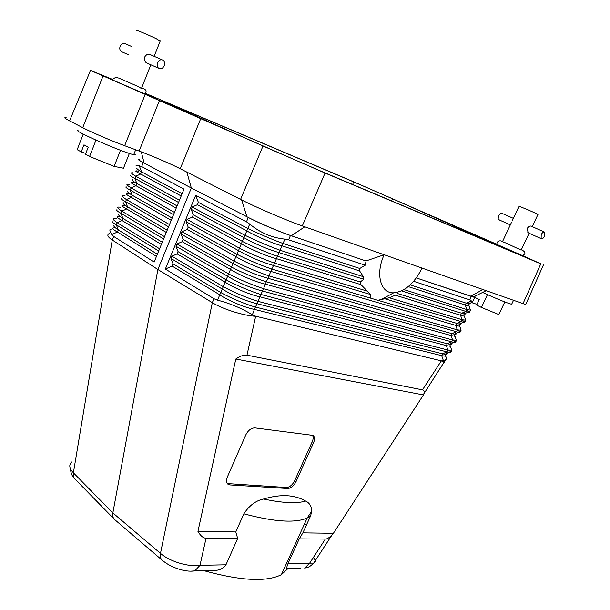 <?xml version="1.0" encoding="UTF-8"?>
<svg xmlns="http://www.w3.org/2000/svg" width="610" height="610" viewBox="0 0 610 610"><rect width="100%" height="100%" fill="white"/><g stroke="black" fill="none" stroke-linecap="round" stroke-linejoin="round"><path stroke-width="0.91" d="M459.315 325.504L459.704 326.312L455.807 325.389L456.676 323.513L461.16 321.6L463.348 322.271C465.552 322.804 465.117 322.065 462.037 320.059M460.771 329.484L461.015 330.216L457.302 329.865L456.433 331.733L268.019 278.29L269.033 275.933C257.428 271.953 245.777 267.02 234.065 261.118L233.066 263.489C244.458 270.123 256.108 275.057 268.019 278.29L266.28 281.759L451.957 333.647L451.087 335.515L455.037 336.331L454.412 334.135L451.957 333.647L456.433 331.733L458.583 332.358C460.397 331.855 461.206 331.138 461.015 330.216L459.178 324.055L377.796 300.272L389.271 297.756L395.318 295.187L460.542 315.225L461.419 313.342L465.91 311.42L401.54 290.878M145.485 93.391L350.521 180.469L496.662 244.213M496.677 244.335L522.656 255.666M474.351 296.475C475.48 297.329 475.099 297.512 473.223 297.024L470.737 296.262L482.884 289.506L523.022 303.635L525.744 304.466L525.934 304.047M190.899 571.173L194.803 570.891L199.996 565.325L225.944 564.814L237.671 538.439L235.796 531.935L243.84 513.811C249.345 505.461 255.933 500.528 263.604 499.011C282.567 503.052 296.574 503.738 305.625 501.077C309.384 502.762 311.443 506.109 311.809 511.127L310.559 515.991L302.865 532.865L299.243 538.882L287.981 563.594C286.845 566.591 286.509 568.253 286.959 568.581L287.912 568.558M66.947 117.974C63.326 117.082 64.21 118.05 69.586 120.879L82.731 127.688C91.492 132.278 111.988 141.085 124.669 145.721L145.218 94.352L90.493 70.417L112.568 79.407M171.227 220.324L131.325 197.358L126.445 199.561C121.375 196.267 120.963 195.07 125.195 195.97M169.488 224.579L126.445 199.561L125.584 201.704C121.954 199.767 120.612 198.616 121.558 198.258M136.022 165.333L139.286 165.828L141.55 171.852C137.57 169.534 136.083 168.307 137.09 168.169M182.108 193.728L141.55 171.852L140.681 174.018C134.97 171.219 134.223 170.266 138.432 171.181M126.163 186.797C125.187 187.072 126.544 188.162 130.243 190.076L132.187 195.208L131.325 197.358C125.622 194.376 125.004 193.271 129.465 194.041M139.286 165.828L141.665 166.568L183.991 189.13L154.139 262.079L113.689 236.436L111.79 234.553C109.228 230.382 109.251 228.59 111.859 229.169M157.35 254.233L118.279 229.901L117.425 232.029C112.004 228.941 111.371 227.56 115.519 227.904M474.466 296.422C475.693 297.261 475.769 297.604 474.702 297.428L416.325 277.924L470.737 296.262M452.589 339.976L451.713 341.836L262.536 291.031L263.55 288.683C251.915 284.855 240.279 279.937 228.643 273.936L227.644 276.299C238.967 283.025 250.596 287.935 262.536 291.031L260.836 294.432L447.252 343.743L446.383 345.603L450.386 346.312L449.669 344.185L447.252 343.743L451.713 341.836L453.832 342.408C455.983 341.531 456.821 340.799 456.349 340.22L452.589 339.976L263.55 288.683L266.28 281.759C257.557 279.159 240.233 271.839 231.48 267.035L230.481 269.391C238.922 274.919 256.238 282.239 265.274 284.108L451.087 335.515L452.589 339.976M109.701 233.363C106.567 234.537 107.413 236.749 112.255 240.004L157.876 269.513L191.326 188.01L189.352 186.973L248.979 217.816C260.882 223.839 280.653 232.219 291.313 235.773L366.069 260.981L290.452 235.49L288.591 239.799L284.9 239.128L280.074 250.26C268.537 245.99 256.84 241.003 244.984 235.308L243.969 237.702C255.506 244.137 267.195 249.116 279.044 252.639L280.074 250.26L363.446 276.726L359.603 270.909L281.759 245.769C272.845 243.466 255.437 236.047 246.783 230.854L244.984 235.308L192.142 207.042L191.204 209.337L243.969 237.702L242.33 241.377C251.228 245.952 268.613 253.348 277.253 256.238L360.304 281.988L360.937 284.626L370.689 294.546L370.827 298.214L377.796 300.272M124.669 145.721L139.118 151.044C151.471 155.573 170.579 163.793 180.232 168.726L240.576 199.401C256.147 207.385 286.669 220.492 302.301 225.929L325.069 173.042L145.218 94.352M442.311 360.96L444.362 362.378L441.343 360.876L443.447 360.815L441.701 355.653L442.563 353.8L447.016 351.909L257.084 303.719L258.091 301.378C246.425 297.695 234.804 292.8 223.252 286.7L222.254 289.056C233.5 295.88 245.106 300.768 257.084 303.719L255.407 307.059L442.563 353.8L444.942 354.204L449.105 352.435L447.016 351.909L447.885 350.048L258.091 301.378L260.836 294.432C252.067 291.984 234.774 284.695 226.089 279.776L225.098 282.125C233.47 287.767 250.756 295.049 259.829 296.773L446.383 345.603L447.885 350.048L451.697 350.186L450.386 346.312M446.276 357.788L446.672 358.962L443.447 360.815M471.057 301.05L472.552 302.148L469.784 299.906L471.377 296.483M470.211 309.522L470.394 310.094L466.787 309.537L465.91 311.42L468.122 312.152C470.241 312.716 469.784 312.046 466.749 310.132M448.823 350.224C451.255 352.1 451.354 352.832 449.105 352.435C451.186 351.749 452.048 351.002 451.697 350.186L451.392 349.286M453.039 340.067C455.861 342.08 456.12 342.858 453.84 342.408L449.669 344.185C451.934 344.459 452.124 343.887 450.233 342.469M456.074 339.404L455.037 336.331M457.309 329.934C460.458 332.046 460.886 332.854 458.583 332.358L454.412 334.135C456.661 334.448 456.768 333.891 454.732 332.458M186.111 221.697L187.049 219.409L192.341 217.084L193.278 214.796L242.33 241.377L238.502 250.626C249.97 257.161 261.637 262.117 273.516 265.495L271.755 269.025C263.078 266.28 245.723 258.922 236.893 254.233L188.193 227.133L186.111 221.697L238.502 250.626L235.895 256.604C244.404 262.025 261.751 269.376 270.741 271.381L271.755 269.025L370.827 298.214M459.231 322.423C461.427 323.857 461.404 324.398 459.178 324.055L463.348 322.271C465.155 321.691 465.941 320.997 465.697 320.174L462.037 319.716L461.16 321.6L384.773 298.755M139.217 159.271C137.761 159.225 138.935 160.255 142.732 162.367L189.352 186.973M465.483 319.526L464.385 316.247L460.542 315.225L462.037 319.716L389.271 297.756M464.05 315.553L463.951 313.937L397.705 293.585M445.75 352.443C447.488 353.861 447.221 354.44 444.942 354.204L445.757 356.263L441.701 355.653L254.408 309.384L255.407 307.059C246.6 304.748 229.337 297.497 220.728 292.464L219.737 294.805C228.041 300.555 245.296 307.798 254.408 309.384L252.365 314.783L255.674 316.232L441.358 360.838M468.244 302.255C470.76 303.704 470.928 304.215 468.739 303.788L466.177 303.139L465.293 305.031L408.235 286.608M463.737 312.35C466.086 313.792 466.162 314.325 463.951 313.937L468.122 312.152C469.891 311.558 470.645 310.871 470.394 310.094L469.09 306.151L465.293 305.031L466.787 309.537L403.98 289.597M469.09 306.151L468.739 303.788L472.552 302.148M312.335 435.021C313.471 436.638 313.433 438.872 312.228 441.739L294.645 480.779C292.426 485.026 289.651 487.26 286.334 487.489L227.309 483.57M228.59 483.867L229.917 484.92L228.018 484.279C226.249 482.769 226.028 480.337 227.362 476.974L245.784 434.907C248.194 430.271 251.251 427.93 254.95 427.9L313.128 435.41C314.806 436.89 314.958 439.307 313.578 442.677L312.228 441.739M237.671 538.439L206.05 538.211C203.29 538.172 200.583 535.908 197.937 531.409L235.811 359.023L423.447 394.937L423.851 393.839C424.568 391.521 424.11 390.194 422.478 389.859L246.966 355.173L255.659 316.277C243.71 315.751 222.772 309.178 212.318 302.651L160.476 553.369L112.858 512.926L73.391 472.803L112.255 240.004L113.689 236.436M325.069 173.042L540.795 263.84L523.022 303.635M302.301 225.929L422.051 268.087C414.388 283.36 404.926 291.595 393.663 292.808C380.556 293.547 375.188 273.981 384.155 254.744L365.969 260.943M482.884 289.506L422.051 268.087M176.198 208.178L135.992 185.714L136.853 183.549C132.95 181.216 131.478 179.927 132.446 179.691M181.185 195.985L140.681 174.018L135.778 176.237L134.909 178.402C131.15 176.519 129.777 175.482 130.784 175.299M313.578 442.677L295.972 481.755C293.745 486.01 290.97 488.252 287.645 488.488L229.917 484.92M391.513 200.865L392.809 198.883L499.666 246.379L321.264 171.288L265.602 147.132L166.843 103.037L160.682 100.017L172.233 104.844L353.388 181.765L352.778 184.555M392.809 198.883L353.388 181.765M112.217 79.369L101.016 74.687L104.562 76.524L156.495 98.904L145.637 93.826M522.755 255.628L540.795 263.84M173.545 214.659L130.243 190.076L131.104 187.918C126.026 184.723 125.546 183.602 129.671 184.563M174.468 212.402L131.104 187.918L135.992 185.714C130.288 182.817 129.602 181.795 133.941 182.634M172.142 218.083L132.187 195.208C128.344 192.851 126.888 191.502 127.825 191.174M168.566 226.821L125.584 201.704L127.528 206.82L126.674 208.963L121.809 211.151L120.948 213.287L122.892 218.38C119.186 215.986 117.76 214.529 118.637 214.026M162.26 242.231L122.892 218.38L122.038 220.515C116.388 217.381 115.87 216.108 120.475 216.702M161.353 244.458L122.038 220.515L117.189 222.696L116.335 224.823L118.279 229.901C114.634 227.484 113.224 225.982 114.062 225.387M306.09 524.722L304.642 523.593M235.811 359.023C240.386 355.92 244.099 354.639 246.966 355.173M142.732 162.367C138.165 159.889 136.975 158.798 139.156 159.096M179.47 200.179L135.778 176.237C130.692 173.126 130.151 172.089 134.154 173.118M287.973 568.55L281.363 574.689C266.6 582.199 240.752 580.857 203.816 570.663M159.584 248.773L117.189 222.696C112.133 219.226 111.843 217.869 116.312 218.632M158.676 251L116.335 224.823C112.835 222.833 111.523 221.583 112.4 221.056M413.656 281.286L469.784 299.906M359.603 270.909L359.786 268.476L365.215 265.213L366.069 260.981M360.304 281.988L363.697 279.266L363.446 276.726M195.703 195.307L246.455 221.796L249.734 224.106L247.79 228.46L198.395 202.413L195.703 195.307L165.348 269.048L213.98 298.725L212.318 302.651L157.876 269.513L112.858 512.926C112.354 515.968 113.01 518.248 114.832 519.75M206.05 538.211L199.996 565.325C188.818 567.224 169.702 561.604 160.476 553.369C159.911 556.678 160.59 559.05 162.496 560.476C166.698 563.937 171.7 566.667 177.518 568.68C184.106 570.929 189.862 571.669 194.788 570.891M370.689 294.546L273.516 265.495L274.538 263.123L367.921 291.313M187.049 219.409L239.516 248.239C251.297 254.042 262.971 258.998 274.538 263.123L279.044 252.639L363.697 279.266M186.858 172.096L191.326 188.01L193.431 189.1M192.341 217.084L241.324 243.756C249.909 249.063 267.287 256.452 276.238 258.602L360.937 284.626M163.61 238.937L120.948 213.287C117.387 211.319 116.06 210.122 116.975 209.68M248.979 217.816C260.096 223.55 279.883 231.975 290.452 235.49M365.215 265.213L288.591 239.799M359.786 268.476L282.781 243.39C274.18 240.348 256.764 232.921 247.79 228.46L246.783 230.854L197.449 204.708L192.142 207.042M193.278 214.796L191.204 209.337M188.193 227.133L187.255 229.413L181.978 231.731L234.065 261.118L235.895 256.604L187.255 229.413M165.348 269.048L172.127 266.082L219.737 294.805L217.572 300.166C230.199 303.467 241.796 308.34 252.365 314.783M171.898 256.208L177.144 253.905L225.098 282.125L223.252 286.7L171.898 256.208L170.968 258.465L173.049 263.833L172.127 266.082M176.923 243.992L182.192 241.682L230.481 269.391L228.643 273.936L176.923 243.992L175.993 246.257L178.074 251.648L177.144 253.905M181.978 231.731L181.04 234.004L183.122 239.417L182.192 241.682M198.395 202.413L197.449 204.708M71.835 461.93C68.671 464.721 69.189 468.35 73.391 472.803C72.925 475.724 73.612 477.95 75.442 479.49L113.872 518.767M423.447 394.937L333.403 533.292L302.865 532.865M235.796 531.935L197.937 531.409M305.625 501.077C300.349 497.958 294.157 496.166 287.058 495.694C279.883 495.366 272.068 496.471 263.604 499.011M225.944 564.814C223.611 568.032 220.378 569.885 216.222 570.35L205.509 570.625M213.98 298.725L217.572 300.166M249.734 224.106C260.249 232.791 271.976 237.801 284.9 239.128M164.525 236.703L121.809 211.151C116.746 207.766 116.388 206.493 120.742 207.324M167.193 230.183L127.528 206.82C123.754 204.441 122.32 203.038 123.22 202.619M166.278 232.41L126.674 208.963C120.978 205.89 120.422 204.708 125.004 205.402M333.403 533.292L332.175 534.688C329.491 537.601 327.212 539.065 325.344 539.072L299.243 538.882M313.372 557.456C315.835 560.521 315.934 562.412 313.67 563.129L309.659 563.167L304.71 568.131C307.821 567.216 308.79 567.864 313.67 563.129L332.175 534.688M300.341 568.245L286.959 568.581M511.866 303.803L511.637 304.276C506.803 302.972 497.135 299.022 482.647 292.434M544.326 231.998L531.051 226.127C529.762 225.769 528.496 226.531 527.269 228.422L528.123 232.822M537.921 214.567L536.838 213.843C531.935 211.38 516.342 204.945 518.95 206.447L512.156 220.988M487.459 294.622L481.435 307.463L476.639 305.076L479.231 299.548L474.999 297.474M471.698 302.621L476.982 304.36M504.798 301.958L498.843 314.569L481.435 307.463M135.717 154.704L133.712 154.681C123.441 152.683 72.148 130.319 78.019 130.403M129.373 153.423L123.487 168.223L114.108 166.4L120.498 150.266M95.976 140.132L89.594 156.457L85.469 154.2L88.229 147.14L83.966 144.845L81.229 151.882L85.758 153.461M83.242 134.086L77.18 149.671L81.229 151.882M89.594 156.457L114.108 166.4M160.178 41.106L156.374 38.758C147.513 34.465 133.01 28.525 137.494 31.018M150.151 54.526C147.887 53.787 146.072 54.625 144.692 57.05C144.044 59.475 144.585 61.381 146.331 62.761L147.315 63.204M499.132 219.867L498.744 215.765C499.887 213.721 501.039 212.943 502.205 213.439L513.384 218.365M544.593 236.177C543.396 238.281 542.237 239.097 541.108 238.617L541.207 234.606C542.404 232.501 543.563 231.686 544.692 232.166L544.593 236.177M122.328 52.025L121.337 51.583C119.789 50.294 119.385 48.503 120.139 46.2C121.527 43.554 123.334 42.769 125.553 43.844L131.47 46.429M164.197 65.781C162.74 68.533 160.895 69.365 158.669 68.274C157.113 66.963 156.739 65.118 157.54 62.731C159.004 59.978 160.842 59.139 163.076 60.23C164.631 61.549 165.005 63.402 164.197 65.781M457.302 329.865L455.807 325.389L270.741 271.381L269.033 275.933L457.302 329.865M243.84 513.811C274.164 521.863 295.278 523.273 307.173 518.027L310.559 515.991M82.731 127.688L103.021 76.036M156.442 256.444L117.425 232.029L111.79 234.553M143.236 162.641L141.665 166.568M240.576 199.401L262.963 146.087M144.12 163.114L141.314 151.867M471.416 300.898L466.177 303.139L410.187 284.9M178.547 202.444L134.909 178.402L136.853 183.549L177.121 205.928M286.334 487.489L287.645 488.488M295.972 481.755L294.645 480.779M422.478 389.859L441.343 360.876M139.118 151.044L159.492 100.398M486.132 240.706L486.414 240.271M90.493 70.417L69.586 120.879M180.232 168.726L200.85 118.348M291.313 235.773L304.786 226.798M246.958 216.786L241.629 199.935M172.111 105.393L172.233 104.844M183.122 239.417L231.48 267.035L233.066 263.489L181.04 234.004M178.074 251.648L226.089 279.776L227.644 276.299L175.993 246.257M173.049 263.833L220.728 292.464L222.254 289.056L170.968 258.465M248.278 217.465L246.455 221.796M287.981 563.594L309.659 563.167L325.344 539.072M281.363 574.689L307.173 518.027L311.809 511.127M423.851 393.839L445.445 360.075M472.514 302.11L474.702 297.428M446.672 358.962L445.757 356.263M473.223 297.024L486.231 290.68M543.434 264.931L525.744 304.466M393.663 292.808L380.815 299.8M74.351 478.324C72.194 476.387 70.852 473.108 70.318 468.495M115.023 519.888L161.802 559.881M194.803 570.891L216.222 570.35M496.761 244.724L497.058 242.475M511.592 222.192L502.541 241.56C500.474 240.325 498.66 240.622 497.081 242.444M135.672 149.778L133.712 154.681M112.56 79.529L112.316 79.963M510.341 224.876L498.759 219.699M541.108 238.617L527.764 232.654M128.245 54.671L121.337 51.583M158.669 68.274L146.331 62.761M505.926 243.032L501.771 241.377M112.629 79.43C114.65 77.569 116.464 77.089 118.081 77.981M118.66 78.042L117.776 77.912M537.974 214.438L532.217 226.661M529.106 233.256L521.161 250.123M162.039 59.772L150.586 54.77M160.316 40.771L154.162 56.333M150.822 64.774L141.451 88.481M513.529 300.295L511.637 304.276M521.359 249.703C524.791 251.396 525.767 252.944 524.272 254.339L522.16 255.811M520.704 249.932L506.239 243.169M141.863 87.985C148.146 90.471 145.676 91.325 145.302 93.688L144.989 94.085M140.315 88L140.148 87.657C137.974 86.216 124.082 80.512 119.545 78.423"/></g></svg>
